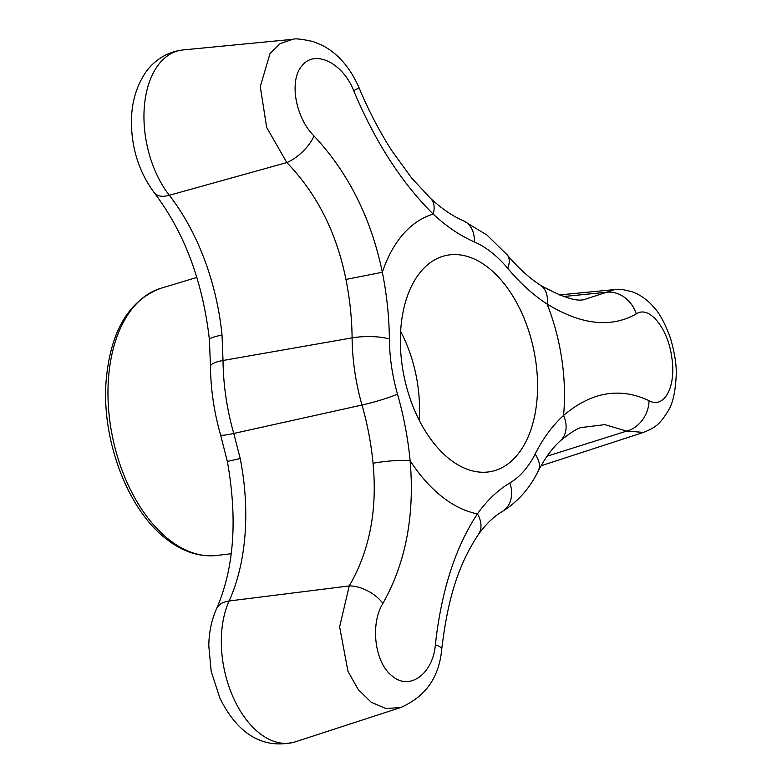 <?xml version="1.0" encoding="UTF-8"?>
<svg xmlns="http://www.w3.org/2000/svg" width="782" height="782" viewBox="0 0 782 782"><rect width="100%" height="100%" fill="white"/><g stroke="black" fill="none" stroke-linecap="round" stroke-linejoin="round"><path stroke-width="1.17" d="M222.02 335.067A27.937 3.93 174.3 0 0 220.045 335.458A27.937 3.93 174.3 0 0 209.4 339.662C202.773 281.53 184.454 232.635 154.425 192.959A27.937 14.154 -37.9 0 0 167.377 195.754A27.937 14.154 -37.9 0 0 169.313 195.285A182.382 109.402 -101.8 0 1 222.02 335.067L223.017 360.492A169.352 101.592 78.2 0 0 233.769 433.453L240.221 458.516L227.347 461.439C237.689 519.404 234.082 568.514 216.526 608.758C211.551 620.009 208.97 632.355 208.794 645.805L211.199 671.445L219.957 698.287C234.326 727.201 257.689 751.16 295.205 741.874A85.502 51.299 78.2 0 1 234.209 699.558A85.502 51.299 78.2 0 1 229.116 600.987L349.231 585.933C369.554 551.046 377.491 510.157 373.043 463.257A27.937 4.057 -5.5 0 1 410.12 460.686C414.841 515.318 405.77 562.874 382.916 603.372C370.023 623.831 374.549 663.126 392.466 676.225C409.856 691.024 433.023 673.566 435.359 644.808C441.341 590.85 455.368 547.204 477.431 513.862A223.652 134.162 -101.8 0 1 509.864 482.953A128.043 76.812 78.2 0 0 535.074 454.137A223.652 134.162 -101.8 0 1 563.558 415.447C591.319 391.919 619.813 386.992 649.021 400.667C664.368 409.25 676.508 386.288 671.738 357.1C667.887 327.883 648.982 305.058 636.235 313.914C611.074 328.186 581.378 324.921 547.146 304.11A27.937 19.188 -56.9 0 0 540.518 285.274L540.518 285.274C529.199 277.933 518.104 267.815 507.225 254.912A27.937 14.878 -39.9 0 1 507.684 268.285A128.043 76.812 78.2 0 0 491.555 252.43A128.043 76.812 78.2 0 0 474.332 241.931A223.652 134.162 -101.8 0 1 433.238 214.112C401.606 182.832 375.086 141.689 353.669 90.653C343.054 63.313 315.234 49.286 302.409 65.317C288.548 79.813 295.449 117.769 314.012 135.97C348.264 172.509 371.039 217.943 382.339 272.273L345.947 279.438C336.543 232.547 316.827 193.584 286.828 162.568L266.652 127.398L260.279 86.577L270.025 53.547L280.171 43.606L292.8 39.315L182.978 49.95A85.502 51.299 78.2 0 0 144.475 105.179A85.502 51.299 78.2 0 0 169.313 195.285L286.828 162.568A27.937 12.209 136.1 0 0 314.012 135.97M209.4 339.662L210.475 366.475C210.749 389.465 214.112 412.251 220.544 434.851L227.347 461.439M449.513 459.063A110.34 66.187 78.2 0 0 489.806 471.742A110.34 66.187 78.2 0 0 537.566 385.018A110.34 66.187 78.2 0 0 488.427 267.767A110.34 66.187 78.2 0 0 444.743 255.792A110.34 66.187 78.2 0 0 400.413 344.618A110.34 66.187 78.2 0 0 449.513 459.063M419.132 420.071A105.218 63.117 78.2 0 0 400.638 331.421M540.518 285.274C562.375 297.307 577.106 302.028 584.711 299.418L614.73 289.575L559.032 294.97M541.076 465.769L643.566 432.397L626.675 431.097L604.828 424.636L581.925 427.451M507.684 268.285A223.652 134.162 -101.8 0 0 547.146 304.11A153.634 92.168 78.2 0 1 563.558 415.447A27.937 21.065 -132.4 0 1 560.518 440.637L560.518 440.637C552.258 448.086 544.79 458.301 538.133 471.282C529.473 488.691 517.528 502.093 502.318 511.487C493.872 516.423 485.886 524.116 478.34 534.575L478.34 534.575C455.329 569.335 447.06 606.109 441.713 649.168C439.259 677.202 425.584 696.654 400.667 707.524L385.966 708.541L371.323 702.334L358.224 689.519L347.98 671.386L339.632 626.851L349.231 585.933A27.937 15.278 30.3 0 1 382.916 603.372M636.235 313.914A27.937 23.88 -121 0 0 606.216 292.282L563.421 296.554M547.077 456.189L626.675 431.097A27.937 22.707 -63.7 0 0 649.021 400.667M478.34 534.575A27.937 19.521 -144.7 0 0 477.431 513.862A153.634 92.168 78.2 0 1 441.879 496.59A153.634 92.168 78.2 0 1 410.12 460.686A223.652 134.162 -101.8 0 0 397.5 394.177A128.043 76.812 78.2 0 1 389.377 339.017A27.937 7.009 179.4 0 0 352.105 337.873A195.823 117.466 78.2 0 0 345.947 279.438M389.377 339.017A223.652 134.162 -101.8 0 0 382.339 272.273A153.634 92.168 78.2 0 1 433.238 214.112A27.937 17.008 -46.9 0 0 430.442 198.276L411.557 177.925L391.762 150.584C379.397 131.327 368.459 110.311 358.958 87.535C350.072 67.408 337.756 53.303 322.018 45.229L313.142 41.573C301.872 39.061 295.088 38.308 292.791 39.315L292.791 39.315M441.713 649.168A27.937 5.601 -173.9 0 0 435.359 644.808M353.669 90.653A27.937 1.359 -22.6 0 0 358.958 87.535M240.221 458.516A182.382 109.402 -101.8 0 1 229.116 600.987A27.937 17.272 -155.6 0 0 227.161 601.319A27.937 17.272 -155.6 0 0 216.526 608.758M216.594 555.484C199.312 557.263 182.48 551.711 166.107 538.827C127.183 509.17 100.986 438.448 106.254 379.28C110.878 330.61 129.069 300.278 160.838 288.294A136.655 81.983 78.2 0 0 108.063 399.475A136.655 81.983 78.2 0 0 168.824 539.472A136.655 81.983 78.2 0 0 216.594 555.484L231.237 553.734M220.544 434.851A27.937 2.708 164 0 0 233.769 433.453L361.998 405.027A155.862 93.498 -101.8 0 1 352.105 337.873L223.017 360.492A27.937 7.009 179.4 0 0 210.475 366.475M373.043 463.257A195.823 117.466 78.2 0 0 361.998 405.027A27.937 2.708 -16 0 0 397.5 394.177M538.133 471.282A27.937 17.859 -153.2 0 0 535.074 454.137M502.318 511.487A27.937 21.886 -120.9 0 0 509.864 482.953M474.332 241.931A27.937 20.567 -66.5 0 0 463.618 220.886C452.749 216.223 441.693 208.686 430.442 198.276M463.618 220.886L486.99 235.079L507.225 254.912M400.677 707.524L295.205 741.874M160.838 288.294L196.878 277.424M643.566 432.397C655.248 427.51 659.47 424.988 668.346 410.579C672.882 403.346 675.511 391.342 676.235 374.558C676.567 364.832 674.68 352.868 670.585 338.665C665.208 323.543 659.412 312.829 653.185 306.515C647.359 299.75 640.321 294.824 632.081 291.745L622.971 289.643L614.73 289.575M560.518 440.637C571.153 432.133 578.406 427.705 582.267 427.334M154.425 192.959C138.913 172.001 131.249 147.739 131.435 120.184C131.747 103.146 135.902 88.112 143.908 75.092C150.555 64.134 163.614 52.14 182.978 49.95"/></g></svg>
